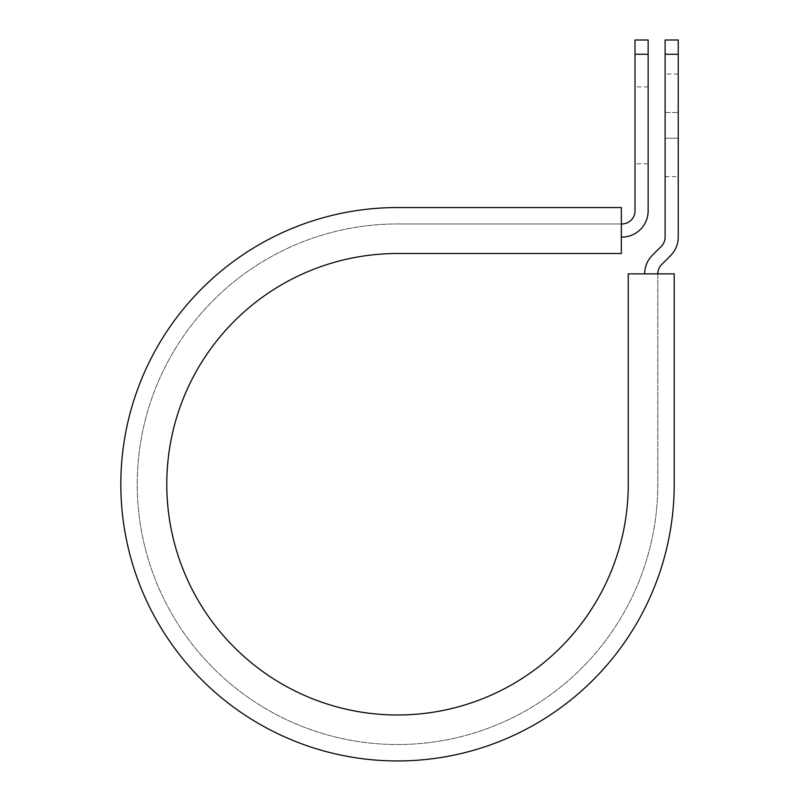 <?xml version="1.0" encoding="UTF-8"?>
<svg xmlns="http://www.w3.org/2000/svg" width="800" height="800" viewBox="0 0 800 800"><rect width="100%" height="100%" fill="white"/><g stroke="black" fill="none" stroke-linecap="round" stroke-linejoin="round"><path stroke-width="0.6" stroke-dasharray="4 3" d="M678.24 74.06L678.24 112.49L678.24 74.06L665.11 74.06L665.11 112.49L665.11 74.06M648.15 163.78L648.15 86.91L648.15 163.78L635.01 163.78L635.01 86.91L635.01 163.78M648.15 86.91L635.01 86.91M621.34 237.09L621.34 223.96L621.34 237.09L621.88 237.09A26.26 26.26 0 0 0 648.15 210.83L648.15 54.27L635.01 54.27L635.01 210.83A13.13 13.13 0 0 1 621.88 223.96L621.34 223.96L621.34 207.55L621.34 223.96L397.52 223.96L621.34 223.96M678.24 138.2L678.24 176.64L678.24 138.2L665.11 138.2L665.11 112.49L665.11 176.64L665.11 138.2L678.24 138.2M657.8 273.85L674.21 273.85L674.21 484.25L674.21 273.85L628.26 273.85L628.26 484.25A230.74 230.74 0 0 1 397.52 714.99A230.74 230.74 0 0 1 166.78 484.25A230.74 230.74 0 0 1 397.52 253.51L621.34 253.51L621.34 207.55L397.52 207.55A276.7 276.7 0 0 0 120.82 484.25A276.7 276.7 0 0 0 397.52 760.95A276.7 276.7 0 0 0 674.21 484.25A276.7 276.7 0 0 1 397.52 760.95A276.7 276.7 0 0 1 120.82 484.25A276.7 276.7 0 0 1 397.52 207.55A276.7 276.7 0 0 0 120.82 484.25A276.7 276.7 0 0 0 397.52 760.95A276.7 276.7 0 0 0 674.21 484.25L674.21 273.85L657.8 273.85L657.8 484.25A260.28 260.28 0 0 1 397.52 744.53A260.28 260.28 0 0 1 137.23 484.25A260.28 260.28 0 0 1 397.52 223.96A260.28 260.28 0 0 0 137.23 484.25A260.28 260.28 0 0 0 397.52 744.53A260.28 260.28 0 0 0 657.8 484.25L657.8 273.85L644.67 273.85L657.8 273.85A13.13 13.13 0 0 1 661.65 264.56L670.54 255.66A26.26 26.26 0 0 0 678.24 237.09L678.24 54.27L665.11 54.27L665.11 40M678.24 40L678.24 54.27M644.67 273.85A26.26 26.26 0 0 1 652.36 255.28L661.26 246.38A13.13 13.13 0 0 0 665.11 237.09L665.11 54.27M648.15 54.27L648.15 40M635.01 40L635.01 54.27M665.11 112.49L678.24 112.49L665.11 112.49M665.11 176.64L678.24 176.64"/><path stroke-width="1.2" d="M635.01 54.27L635.01 40L648.15 40L648.15 54.27L635.01 54.27L635.01 210.83A13.13 13.13 0 0 1 621.88 223.96L621.34 223.96M648.15 54.27L648.15 210.83A26.26 26.26 0 0 1 621.88 237.09L621.34 237.09M657.8 273.85A13.13 13.13 0 0 1 661.65 264.56L670.54 255.66A26.26 26.26 0 0 0 678.24 237.09L678.24 40L665.11 40L665.11 237.09A13.13 13.13 0 0 1 661.26 246.38L652.36 255.28A26.26 26.26 0 0 0 644.67 273.85M678.24 54.27L665.11 54.27M397.52 207.55L621.34 207.55L621.34 253.51L397.52 253.51A230.74 230.74 0 0 0 166.78 484.25A230.74 230.74 0 0 0 397.52 714.99A230.74 230.74 0 0 0 628.26 484.25L628.26 273.85L674.21 273.85L674.21 484.25A276.7 276.7 0 0 1 397.52 760.95A276.7 276.7 0 0 1 120.82 484.25A276.7 276.7 0 0 1 397.52 207.55"/></g></svg>
